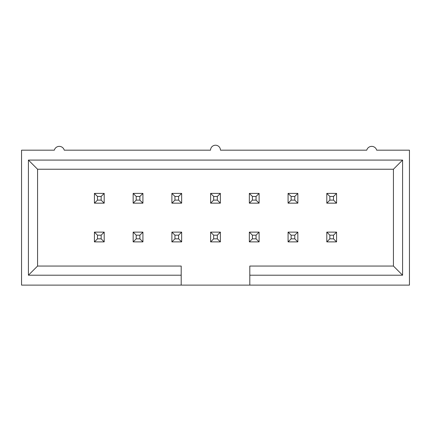 <?xml version="1.0" encoding="UTF-8"?>
<svg xmlns="http://www.w3.org/2000/svg" width="431" height="431" viewBox="0 0 431 431"><rect width="100%" height="100%" fill="white"/><g stroke="black" fill="none" stroke-linecap="round" stroke-linejoin="round"><path stroke-width="0.65" d="M94.432 203.163L97.481 200.113L101.145 200.113L101.145 196.45L97.481 196.45L94.432 193.4L104.194 193.4L104.194 203.163L94.432 203.163L94.432 193.4M97.481 196.45L97.481 200.113M101.145 200.113L104.194 203.163M101.145 196.45L104.194 193.4M94.432 241.888L97.481 238.839L101.145 238.839L101.145 235.181L97.481 235.181L94.432 232.131L104.194 232.131L104.194 241.888L94.432 241.888L94.432 232.131M97.481 235.181L97.481 238.839M101.145 238.839L104.194 241.888M101.145 235.181L104.194 232.131M133.163 241.888L136.212 238.839L139.87 238.839L139.87 235.181L136.212 235.181L133.163 232.131L142.92 232.131L142.92 241.888L133.163 241.888L133.163 232.131M136.212 235.181L136.212 238.839M139.87 238.839L142.92 241.888M139.87 235.181L142.92 232.131M171.894 241.888L174.943 238.839L178.601 238.839L178.601 235.181L174.943 235.181L171.894 232.131L181.65 232.131L181.65 241.888L171.894 241.888L171.894 232.131M174.943 235.181L174.943 238.839M178.601 238.839L181.65 241.888M178.601 235.181L181.65 232.131M133.163 203.163L136.212 200.113L139.87 200.113L139.87 196.45L136.212 196.45L133.163 193.4L142.92 193.4L142.92 203.163L133.163 203.163L133.163 193.4M136.212 196.45L136.212 200.113M139.87 200.113L142.92 203.163M139.87 196.45L142.92 193.4M171.894 203.163L174.943 200.113L178.601 200.113L178.601 196.45L174.943 196.45L171.894 193.4L181.65 193.4L181.65 203.163L171.894 203.163L171.894 193.4M174.943 196.45L174.943 200.113M178.601 200.113L181.65 203.163M178.601 196.45L181.65 193.4M210.619 241.888L213.668 238.839L217.332 238.839L217.332 235.181L213.668 235.181L210.619 232.131L220.381 232.131L220.381 241.888L210.619 241.888L210.619 232.131M213.668 235.181L213.668 238.839M217.332 238.839L220.381 241.888M217.332 235.181L220.381 232.131M210.619 203.163L213.668 200.113L217.332 200.113L217.332 196.45L213.668 196.45L210.619 193.4L220.381 193.4L220.381 203.163L210.619 203.163L210.619 193.4M213.668 196.45L213.668 200.113M217.332 200.113L220.381 203.163M217.332 196.45L220.381 193.4M249.35 241.888L252.399 238.839L256.057 238.839L256.057 235.181L252.399 235.181L249.35 232.131L259.106 232.131L259.106 241.888L249.35 241.888L249.35 232.131M252.399 235.181L252.399 238.839M256.057 238.839L259.106 241.888M256.057 235.181L259.106 232.131M249.35 203.163L252.399 200.113L256.057 200.113L256.057 196.45L252.399 196.45L249.35 193.4L259.106 193.4L259.106 203.163L249.35 203.163L249.35 193.4M252.399 196.45L252.399 200.113M256.057 200.113L259.106 203.163M256.057 196.45L259.106 193.4M288.08 241.888L291.13 238.839L294.788 238.839L294.788 235.181L291.13 235.181L288.08 232.131L297.837 232.131L297.837 241.888L288.08 241.888L288.08 232.131M291.13 235.181L291.13 238.839M294.788 238.839L297.837 241.888M294.788 235.181L297.837 232.131M326.806 241.888L329.855 238.839L333.519 238.839L333.519 235.181L329.855 235.181L326.806 232.131L336.568 232.131L336.568 241.888L326.806 241.888L326.806 232.131M329.855 235.181L329.855 238.839M333.519 238.839L336.568 241.888M333.519 235.181L336.568 232.131M288.08 203.163L291.13 200.113L294.788 200.113L294.788 196.45L291.13 196.45L288.08 193.4L297.837 193.4L297.837 203.163L288.08 203.163L288.08 193.4M291.13 196.45L291.13 200.113M294.788 200.113L297.837 203.163M294.788 196.45L297.837 193.4M326.806 203.163L329.855 200.113L333.519 200.113L333.519 196.45L329.855 196.45L326.806 193.4L336.568 193.4L336.568 203.163L326.806 203.163L326.806 193.4M329.855 196.45L329.855 200.113M333.519 200.113L336.568 203.163M333.519 196.45L336.568 193.4M181.192 285.117L21.55 285.117L21.55 150.177L54.333 150.177A5.129 5.129 0 0 1 64.246 150.177L210.543 150.177A4.956 4.956 0 0 1 215.5 145.22A4.956 4.956 0 0 1 220.456 150.177L366.754 150.177A5.129 5.129 0 0 1 376.667 150.177L409.45 150.177L409.45 285.117L181.192 285.117L181.192 266.056L37.562 266.056L37.562 169.232L393.438 169.232L393.438 266.056L249.808 266.056L249.808 285.117M181.192 275.204L28.414 275.204L28.414 160.084L402.586 160.084L402.586 275.204L249.808 275.204M402.586 275.204L393.438 266.056M402.586 160.084L393.438 169.232M28.414 275.204L37.562 266.056M28.414 160.084L37.562 169.232"/></g></svg>
